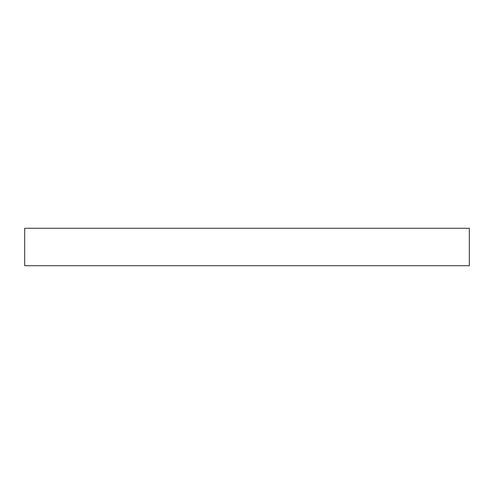 <?xml version="1.0" encoding="UTF-8"?>
<svg xmlns="http://www.w3.org/2000/svg" width="494" height="494" viewBox="0 0 494 494"><rect width="100%" height="100%" fill="white"/><g stroke="black" fill="none" stroke-linecap="round" stroke-linejoin="round"><path stroke-width="0.74" d="M469.3 228.271L24.7 228.271L24.7 265.729L469.3 265.729L469.3 228.271L469.3 265.729L24.7 265.729L24.7 228.271L469.3 228.271"/></g></svg>
